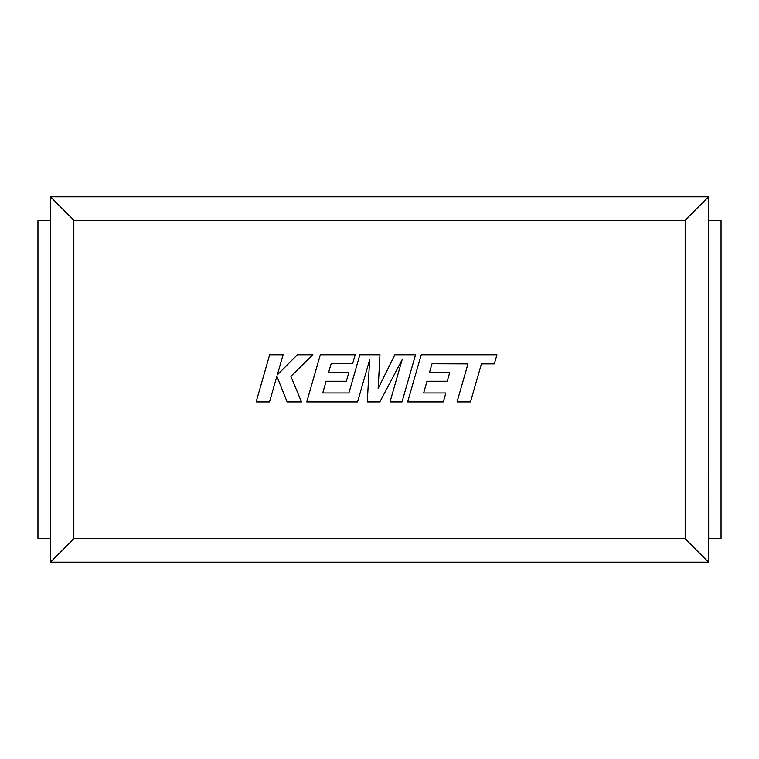 <?xml version="1.0" encoding="UTF-8"?>
<svg xmlns="http://www.w3.org/2000/svg" width="759" height="759" viewBox="0 0 759 759"><rect width="100%" height="100%" fill="white"/><g stroke="black" fill="none" stroke-linecap="round" stroke-linejoin="round"><path stroke-width="1.14" d="M50.464 196.837L50.464 562.163L73.822 538.795L73.822 220.205L50.464 196.837L708.536 196.837L708.536 562.163L50.464 562.163M73.822 220.205L685.178 220.205L685.178 538.795L73.822 538.795M685.178 538.795L708.536 562.163M685.178 220.205L708.536 196.837M50.464 538.387L50.464 220.613M50.331 538.387L37.95 538.387L37.95 220.613L50.331 220.613M708.669 220.613L721.05 220.613L721.05 538.387L708.669 538.387L708.536 220.613M432.032 363.741L467.98 363.874L457.041 401.928L470.476 401.928L481.415 363.874L494.327 363.874L496.946 354.766L421.226 354.766L407.659 401.928L443.294 401.928L445.846 392.953L423.645 392.953L426.985 381.236L447.222 381.236L449.717 372.517L429.48 372.517L432.032 363.741M269.663 354.766L256.115 401.928L269.521 401.928L276.864 376.322L287.139 401.928L301.494 401.928L290.877 376.322L312.898 354.766L297.376 354.766L277.329 374.88L283.098 354.766L269.663 354.766M415.543 354.766L394.86 354.766L378.153 388.456L379.965 354.766L359.88 354.766L348.903 392.953L322.755 392.953L326.095 381.236L346.332 381.236L348.827 372.517L328.581 372.517L331.133 363.741L352.622 363.741L355.174 354.766L320.326 354.766L306.759 401.928L357.565 401.928L369.624 359.937L367.271 401.928L379.842 401.928L402.118 359.738L390.003 401.928L401.985 401.928L415.543 354.766"/></g></svg>
